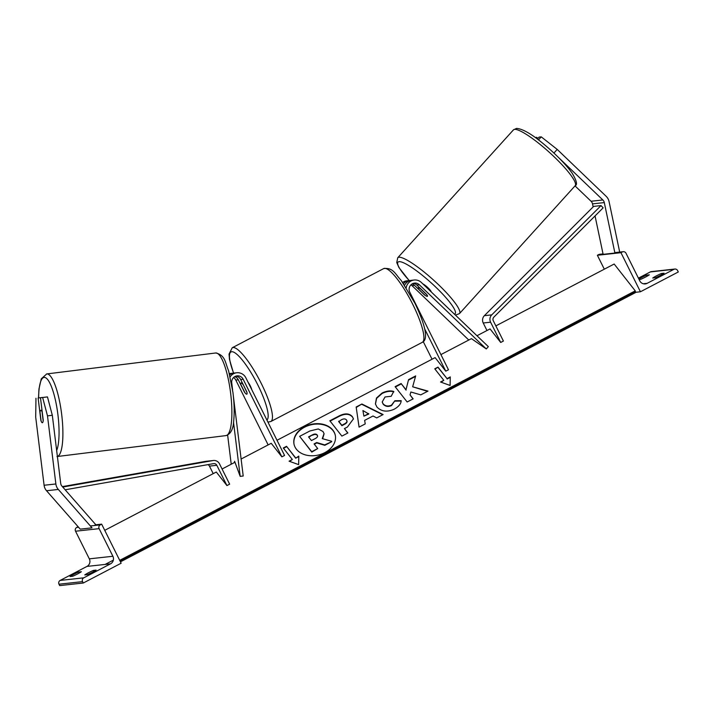 <?xml version="1.0" encoding="UTF-8"?>
<svg xmlns="http://www.w3.org/2000/svg" width="714" height="714" viewBox="0 0 714 714"><rect width="100%" height="100%" fill="white"/><g stroke="black" fill="none" stroke-linecap="round" stroke-linejoin="round"><path stroke-width="1.07" d="M229.703 374.895A9.389 9.121 83.8 0 1 234.246 373.038L236.745 372.762A9.389 9.121 83.8 0 1 245.884 377.858L284.565 455.443L281.86 456.853L243.179 379.268A6.256 6.078 83.8 0 0 231.738 382.847L232.612 389.996M233.335 395.851L243.206 476.006L240.19 476.381L234.594 461.253L234.451 462.529M234.719 376.671A6.256 6.078 -96.2 0 1 238.315 379.803L244.438 392.084A6.256 1.383 -117.6 0 0 246.848 394.155A6.256 1.383 -117.6 0 0 246.794 391.825L240.672 379.545A6.256 6.078 83.8 0 0 235.852 376.144M268.143 444.92L235.807 380.08A6.256 6.078 83.8 0 0 233.549 377.572M227.641 435.103L231.22 464.216M233.523 422.242L240.19 476.381M236.745 372.762A9.389 9.121 83.8 0 0 230.176 376.84M281.86 456.853L271.222 443.305L241.118 459.04M229.381 373.574A9.389 9.121 83.8 0 0 229.364 373.574L231.889 373.297A9.389 9.121 -96.2 0 1 233.076 373.243M229.453 373.922A9.389 9.121 -96.2 0 1 231.889 373.297M38.119 398.001L42.947 397.403L38.119 398.001L40.876 420.368A6.256 1.482 -97.1 0 0 42.358 422.724A6.256 1.482 -97.1 0 0 42.367 422.724A6.256 1.482 -97.1 0 0 43.233 420.109L40.475 397.752L47.472 396.913L40.475 397.752M47.472 396.913L52.318 415.271L60.699 483.369A5.007 4.864 83.8 0 0 61.931 486.109L95.614 524.504L94.56 525.486M52.318 415.271L47.49 415.869L55.87 483.967A10.014 9.728 83.8 0 0 58.325 489.447L92.017 527.851L80.227 529.136L46.535 490.741A10.014 9.728 83.8 0 1 44.089 485.252L35.7 417.154L35.959 398.242M47.49 415.869L42.644 397.511M77.603 573.931A6.256 0.527 -26.5 0 0 81.342 571.727L78.692 572.021A6.256 0.527 153.5 0 0 70.034 576.546L72.685 576.252A6.256 0.527 -26.5 0 0 77.603 573.931M83.27 583.017L121.139 563.221L101.656 524.147L100.299 524.861A2.82 2.74 83.8 0 0 99.121 528.646L112.892 556.268A5.632 5.471 -96.2 0 1 110.536 563.837L83.752 577.84A2.82 2.74 83.8 0 0 82.574 581.624L83.27 583.017L59.69 585.596L58.994 584.204A2.82 2.74 83.8 0 1 60.181 580.42L86.956 566.416A5.632 5.471 -96.2 0 0 89.321 558.848L75.541 531.225A2.82 2.74 83.8 0 1 76.728 527.441L78.076 526.727M92.338 572.316A6.256 0.527 -26.5 0 0 96.078 570.12L93.427 570.406A6.256 0.527 153.5 0 0 84.77 574.931L87.42 574.645A6.256 0.527 -26.5 0 0 92.338 572.316M101.656 524.147L95.248 524.852M93.945 571.45L93.427 570.406M79.209 573.056L78.692 572.021M251.774 389.666A6.256 1.383 -117.6 0 0 250.293 385.899A6.256 1.383 -117.6 0 0 248.053 382.213M242.992 384.507A6.256 1.383 -117.6 0 0 241.046 383.061A6.256 1.383 -117.6 0 0 240.93 384.73L244.902 392.7A6.256 1.383 -117.6 0 0 246.848 394.155A6.256 1.383 -117.6 0 0 246.964 392.477L243.117 384.444M42.081 411.96L43.17 420.841A6.256 1.482 82.9 0 1 42.367 422.724A6.256 1.482 82.9 0 1 42.358 422.724A6.256 1.482 82.9 0 1 41.109 421.064L40.02 412.192A6.256 1.482 82.9 0 1 40.823 410.3A6.256 1.482 82.9 0 1 42.081 411.96L42.224 411.942M40.823 410.3A6.256 1.482 82.9 0 1 40.832 410.3L42.01 410.157M575.029 185.89L591.058 201.25A5.007 4.864 -96.2 0 1 592.513 203.874L593.147 206.899M558.125 157.107L602.848 199.965A5.007 4.864 -96.2 0 1 604.303 202.589L614.915 253.051L619.672 252.015L609.06 201.553A10.014 9.728 -96.2 0 0 606.15 196.305L557.206 149.413L541.257 136.865L539.097 137.097L537.339 139.043M541.257 136.865L538.499 139.917M553.921 153.055L557.206 149.413M595.048 215.94L603.125 254.336L614.915 253.051M536.071 138.097L536.741 137.356L535.277 137.516M536.741 137.356L537.874 138.445M422.831 283.877A6.256 1.125 42.1 0 1 428.025 287.804A6.256 1.125 42.1 0 1 431.247 291.946M420.671 288.902L427.052 295.016A6.256 1.125 42.1 0 1 427.472 296.274A6.256 1.125 42.1 0 1 427.293 296.346A6.256 1.125 42.1 0 1 424.991 295.239L418.609 289.125A6.256 1.125 42.1 0 1 418.19 287.876A6.256 1.125 42.1 0 1 418.368 287.796A6.256 1.125 42.1 0 1 420.671 288.902L420.751 288.822M647.187 276.148L646.67 275.113L649.329 274.819A6.256 0.527 153.5 0 1 645.59 277.014A6.256 0.527 153.5 0 1 640.672 279.344L639.101 279.513M640.431 291.767L620.957 252.694L622.305 251.988A2.82 2.74 -96.2 0 1 625.991 253.22L639.771 280.852A5.632 5.471 83.8 0 0 647.143 283.333L673.918 269.339A2.82 2.74 -96.2 0 1 677.604 270.57L678.3 271.972L640.431 291.767L635.54 292.303M664.065 273.212A6.256 0.527 153.5 0 1 660.325 275.408A6.256 0.527 153.5 0 1 655.407 277.737L652.757 278.023A6.256 0.527 -26.5 0 1 661.405 273.498L664.065 273.212M638.414 278.148L650.338 271.918A2.82 2.74 -96.2 0 1 651.284 271.623L674.864 269.044M646.67 275.113A6.256 0.527 -26.5 0 0 638.869 279.058M620.957 252.694L597.377 255.273L598.725 254.568A2.82 2.74 -96.2 0 1 599.671 254.273L603.035 253.907M604.312 269.187L597.377 255.273M661.923 274.542L661.405 273.498M413.281 283.396A6.256 6.078 -96.2 0 1 416.824 285.056L426.686 294.507A6.256 1.125 42.1 0 1 427.472 296.274A6.256 1.125 42.1 0 1 427.293 296.346A6.256 1.125 42.1 0 1 424.33 294.766L424.411 294.686M424.33 294.766L414.468 285.314A6.256 6.078 83.8 0 0 412.139 283.922M410.969 284.824A6.256 6.078 -96.2 0 1 411.96 285.591L468.786 340.034M424.651 328.833L445.768 371.173L448.472 369.763L409.791 292.178A6.256 6.078 -96.2 0 1 419.332 284.779L486.288 348.932L471.436 338.641L440.913 354.599M406.195 287.742A9.389 9.121 -96.2 0 1 421.394 282.503L488.349 346.647L486.288 348.932M404.579 285.27A9.389 9.121 -96.2 0 1 411.675 280.29L414.174 280.013M445.768 371.173L435.121 357.625L277.005 440.279M432.041 359.24L423.277 341.658M402.625 282.414A9.389 9.121 -96.2 0 1 406.81 280.825L409.309 280.548A9.389 9.121 83.8 0 0 403.481 283.645M410.496 280.495A9.389 9.121 83.8 0 0 409.309 280.548M207.899 464.635A3.133 3.043 -96.2 0 1 209.452 466.108L213.2 473.632M65.161 489.795L213.584 463.636A3.133 3.043 -96.2 0 1 216.824 465.305L226.927 485.574L216.288 472.025L104.735 530.332M62.743 487.046L213.058 460.548A6.256 6.078 -96.2 0 1 219.528 463.895L229.631 484.163L226.927 485.574M62.368 486.618L205.686 461.36A6.256 6.078 -96.2 0 1 206.069 461.306L213.441 460.494M500.701 342.461L490.598 322.192A6.256 6.078 83.8 0 1 491.75 314.865L601.018 205.587L603.143 207.836L493.874 317.114A3.133 3.043 83.8 0 0 493.303 320.782L503.406 341.042L500.701 342.461L490.063 328.913L476.97 335.75M601.018 205.587L593.646 206.4L484.378 315.668A6.256 6.078 83.8 0 0 483.226 322.996L486.975 330.52M335.277 435.219A21.108 15.762 -12.8 0 0 304.592 427.186A21.108 15.762 -12.8 0 0 294.114 444.608M304.494 426.785A21.108 15.762 -12.8 0 0 294.07 444.403A21.108 15.762 -12.8 0 0 324.799 452.64A21.108 15.762 -12.8 0 0 335.232 435.013A21.108 15.762 -12.8 0 0 304.494 426.785M119.702 560.356L635.246 290.857L614.174 264.028L495.846 325.887M234.968 462.261L222.072 469M295.569 457.79L286.537 446.295L283.288 447.99L292.321 459.486L289.081 461.19L298.639 464.618L298.818 456.094L295.658 458.201L286.537 446.295M401.188 400.661C401.063 403.758 398.769 406.587 394.324 409.131C387.238 412.335 381.446 411.639 376.938 407.034L375.403 403.901L376.474 398.028L382.052 393.057C386.461 390.924 390.362 390.388 393.744 391.45L391.174 396.288L385.033 396.966L382.204 401.982L383.088 403.758C385.265 406.168 388.059 406.632 391.468 405.159L394.887 400.741L401.188 400.661M373.02 415.994L364.631 420.376L365.247 423.902L359.062 427.133L356.161 406.998L361.909 403.999L383.115 414.557L376.724 417.904L373.02 415.994M352.341 416.619L353.457 418.841L347.406 427.043L344.434 428.596L347.879 432.979L341.881 436.111L329.841 420.778L339.114 415.932C344.924 413.031 349.333 413.263 352.341 416.619L353.501 419.047M408.56 379.634L405.998 389.746L401.107 383.525L395.11 386.658L407.15 401.991L413.147 398.858L410.041 394.896L410.871 392.013L420.787 394.869L427.989 391.102L412.656 386.792L415.673 375.912L408.56 379.634L405.998 389.746M440.538 382.008L443.787 380.312L434.755 368.817L438.003 367.121L447.026 378.616L450.275 376.921L450.097 385.444L440.538 382.008M635.246 290.857L635.478 291.874A2.82 0.625 62.4 0 1 635.424 292.642L120.452 561.847M324.085 433.826L322.639 438.726M314.312 444.233L316.784 442.939L324.808 445.313L331.742 441.68L324.718 444.902L316.695 442.537L314.062 443.912L317.712 448.562L311.706 451.703L299.639 436.343L309.894 430.979L318.266 428.953L322.996 431.533L324.049 433.621L322.273 438.628L331.653 441.279M317.712 448.562L311.795 452.114L299.639 436.343M359.088 427.115L356.161 406.998M356.259 407.408L361.909 403.999M361.998 404.41L382.758 414.745M363.899 416.128L368.808 414.013L362.917 410.532L363.899 416.128L368.719 413.611M347.718 433.059L344.434 428.596M330.091 421.099L339.204 416.342C345.023 413.442 349.432 413.665 352.43 417.021M338.641 421.215L341.827 425.267L344.666 423.786C346.825 422.563 347.45 421.305 346.531 419.993L346.495 419.948C345.38 418.663 343.702 418.591 341.453 419.743L338.731 421.626L341.917 425.678L344.764 424.187C346.924 422.974 347.539 421.706 346.629 420.403M346.531 419.993L346.942 420.957M375.448 404.106L376.626 398.341L382.142 393.459C386.551 391.334 390.451 390.799 393.833 391.861M382.258 402.187L383.177 404.169C385.364 406.569 388.157 407.042 391.558 405.561L394.887 400.741M394.985 401.152L401.116 401.072M427.516 391.352L412.656 386.792M412.987 398.939L410.041 394.896M406.087 390.147L401.107 383.525M401.206 383.936L395.369 386.979M415.521 376.448L408.649 380.035M441.056 382.195L443.787 380.312M435.004 369.138L438.003 367.121M438.093 367.523L447.026 378.616M447.125 379.027L450.266 377.376M289.589 461.369L292.321 459.486M286.635 446.696L283.547 448.312M298.8 456.558L295.658 458.201M312.482 434.835L308.546 436.888L311.438 440.574L315.401 438.503C317.462 437.361 318.06 436.192 317.194 434.996L317.159 434.951C316.132 433.782 314.571 433.746 312.482 434.835L308.796 437.209M317.543 435.701L317.248 435.361C316.222 434.192 314.66 434.148 312.571 435.237M317.578 435.906L317.284 435.406M238.315 379.803L235.807 380.08M243.179 379.268L240.672 379.545M58.325 489.447L46.535 490.741M55.87 483.967L44.089 485.252M110.536 563.837L86.956 566.416M83.752 577.84L60.181 580.42M82.574 581.624L58.994 584.204M100.299 524.861L90.348 525.95M78.558 527.235L76.728 527.441M99.121 528.646L75.541 531.225M112.892 556.268L89.321 558.848M383.704 268.58L232.237 347.754A41.626 9.22 62.4 0 1 261.324 383.57A41.626 9.22 62.4 0 1 270.802 421.537L422.269 342.354A41.626 9.22 -117.6 0 0 412.781 304.396A41.626 9.22 -117.6 0 0 383.704 268.58C393.271 267.42 395.056 273.935 401.286 280.566L414.843 303.084C424.696 323.576 429.016 339.498 422.269 342.354M266.902 420.01A38.494 8.523 -117.6 0 0 257.879 385.069A38.494 8.523 -117.6 0 0 233.933 352.261A38.494 8.523 -117.6 0 0 233.621 373.127M56.656 450.516A38.494 9.112 -97.1 0 0 56.808 407.167A38.494 9.112 -97.1 0 0 44.134 377.411A38.494 9.112 -97.1 0 0 38.627 397.912M46.446 373.984A41.626 9.853 82.9 0 1 46.731 373.931A41.626 9.853 82.9 0 1 46.767 373.931A41.626 9.853 82.9 0 1 61.529 413.21A41.626 9.853 82.9 0 1 57.388 456.46M56.977 456.549L225.954 435.602A41.626 9.853 -97.1 0 0 225.954 435.602A41.626 9.853 -97.1 0 0 230.622 393.155A41.626 9.853 -97.1 0 0 215.744 352.984A41.626 9.853 -97.1 0 0 215.708 352.984A41.626 9.853 -97.1 0 0 215.682 352.993M602.848 199.965L591.058 201.25M604.303 202.589L592.513 203.874M575.154 185.747C577.671 184.81 576.609 180.526 571.968 172.895C567.112 166.183 560.142 158.695 551.047 150.413C535.205 136.169 523.692 128.832 516.49 128.404L513.428 129.894A41.626 7.461 42.1 0 1 514.598 129.377A41.626 7.461 42.1 0 1 551.717 154.51A41.626 7.461 42.1 0 1 575.154 185.747L459.477 313.607A41.626 7.461 -137.9 0 0 436.04 282.369A41.626 7.461 -137.9 0 0 398.921 257.227A41.626 7.461 -137.9 0 0 397.752 257.754L396.743 262.529L398.912 267.509L409.167 280.566M409.247 280.557A38.494 6.899 42.1 0 1 399.09 261.654A38.494 6.899 42.1 0 1 434.862 286.26A38.494 6.899 42.1 0 1 454.461 314.178M673.918 269.339L650.338 271.918M647.143 283.333L643.278 283.753M622.305 251.988L614.861 252.801M603.071 254.086L598.725 254.568M414.468 285.314L411.96 285.591M419.332 284.779L416.824 285.056M216.824 465.305L209.452 466.108M213.058 460.548L205.686 461.36M490.598 322.192L483.226 322.996M491.75 314.865L484.378 315.668M635.478 291.874L120.157 561.258M232.237 347.754L229.042 354.055L229.471 359.356L233.523 373.145M242.144 382.49L241.046 383.061M267.946 422.099L270.802 421.537M38.511 397.921L38.967 388.969L41.269 378.848L46.731 373.931L215.789 352.975C225.401 355.304 225.008 362.239 228.587 370.762L232.942 392.477C234.254 403.133 234.513 412.496 233.719 420.564C233.308 429.043 230.72 434.058 225.954 435.602M513.428 129.894L397.752 257.754M455.452 315.133L459.477 313.607M418.922 287.064L418.19 287.876M614.825 252.622L623.251 251.694M105.119 564.435L112.848 560.392"/></g></svg>
